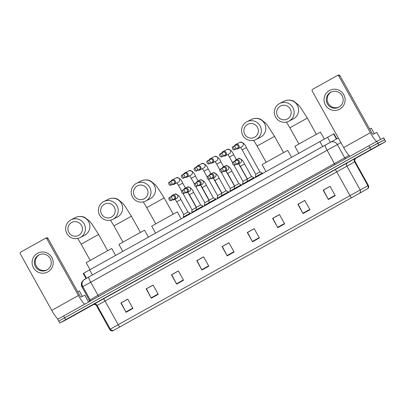 <?xml version="1.0" encoding="UTF-8"?>
<svg xmlns="http://www.w3.org/2000/svg" width="406" height="406" viewBox="0 0 406 406"><rect width="100%" height="100%" fill="white"/><g stroke="black" fill="none" stroke-linecap="round" stroke-linejoin="round"><path stroke-width="0.61" d="M83.26 273.548L86.026 278.521L83.26 273.548L83.672 273.192L333.595 133.955L333.965 133.762L336.792 138.842M355.585 158.406L385.7 141.572L383.629 137.852L376.814 141.339L59.362 318.324L57.688 319.289L58.804 321.11M385.7 141.572L378.884 145.064L377.849 143.201L58.723 321.146L369.886 147.591L384.583 139.75L377.849 143.201L376.814 141.339M379.722 144.749L357.524 157.112L379.722 144.749M87.803 307.53L65.605 319.898L87.803 307.53M367.674 188.729L112.898 330.788L367.674 188.729M367.856 188.628L112.716 330.895L367.856 188.628M378.884 145.064L65.67 319.669L59.758 323.009L66.574 319.522L93.649 304.47M176.63 284.088L171.454 274.786L178.351 270.939L183.527 280.241L176.63 284.088A2.131 0.32 60.9 0 1 176.458 283.764L183.35 279.922M151.347 298.187L146.17 288.884L153.062 285.042L158.244 294.345L151.347 298.187A2.131 0.32 60.9 0 1 151.169 297.862L158.061 294.02M126.063 312.29L120.886 302.983L127.778 299.141L132.96 308.443L126.063 312.29A2.131 0.32 60.9 0 1 125.885 311.96L132.777 308.118M252.486 241.788L247.305 232.486L254.202 228.644L259.378 237.946L252.486 241.788A2.131 0.32 60.9 0 1 252.309 241.463L259.201 237.622M277.77 227.69L272.593 218.387L279.485 214.541L284.667 223.848L277.77 227.69A2.131 0.32 60.9 0 1 277.592 227.365L284.484 223.523M303.054 213.592L297.877 204.289L304.774 200.442L309.951 209.745L303.054 213.592A2.131 0.32 60.9 0 1 302.876 213.267L309.768 209.425M328.337 199.493L323.161 190.191L330.058 186.344L335.234 195.646L328.337 199.493A2.131 0.32 60.9 0 1 328.165 199.168L335.057 195.327M201.914 269.99L196.737 260.688L203.634 256.841L208.811 266.143L201.914 269.99A2.131 0.32 60.9 0 1 201.741 269.665L208.633 265.823M227.203 255.892L222.021 246.589L228.918 242.742L234.095 252.045L227.203 255.892A2.131 0.32 60.9 0 1 227.025 255.567L233.917 251.72M171.763 274.684L178.356 270.949M146.48 288.788L153.072 285.048M121.191 302.886L127.783 299.151M247.614 232.389L254.207 228.654M272.898 218.291L279.49 214.551M298.187 204.188L304.779 200.452M323.47 190.089L330.063 186.354M197.047 260.586L203.639 256.851M222.331 246.488L228.923 242.752M222.021 246.589L222.305 246.442M228.948 242.798L222.295 246.508L227.025 255.567M196.737 260.688L197.022 260.54M203.665 256.896L197.006 260.606L201.741 269.665M323.161 190.191L323.445 190.044M330.088 186.4L323.43 190.109L328.165 199.168M297.877 204.289L298.161 204.142M304.804 200.498L298.146 204.213L302.876 213.267M272.593 218.387L272.873 218.245M279.516 214.596L272.862 218.311L277.592 227.365M247.305 232.486L247.589 232.344M254.232 228.7L247.579 232.41L252.309 241.463M120.886 302.983L121.166 302.84M127.809 299.197L121.155 302.906L125.885 311.96M146.17 288.884L146.454 288.742M153.098 285.098L146.439 288.808L151.169 297.862M171.454 274.786L171.738 274.639M178.381 270.995L171.723 274.71L176.458 283.764M374.327 133.66L371.257 128.149L369.643 129.001M376.184 146.718L361.107 155.117L376.184 146.718M329.383 90.513A10.647 10.526 62.9 0 1 343.755 94.689A10.647 10.526 62.9 0 1 339.741 109.118A10.647 10.526 62.9 0 1 325.368 104.941A10.647 10.526 62.9 0 1 329.383 90.513M338.868 107.174A8.516 8.419 -117.1 0 0 342.151 95.76A8.516 8.419 -117.1 0 0 330.585 92.289A8.516 8.419 -117.1 0 0 327.302 103.703A8.516 8.419 -117.1 0 0 338.868 107.174M376.875 141.308A10.647 1.594 -119.1 0 1 370.343 132.711L338.883 76.196A1.33 1.314 -117.1 0 0 337.087 75.673L312.721 89.259A1.33 1.314 -117.1 0 0 312.219 91.066L343.679 147.581L370.343 132.711M350.109 156.183A10.647 1.594 -119.1 0 1 343.679 147.581M339.051 107.067A8.516 8.419 62.9 0 1 328.129 103.109A8.516 8.419 62.9 0 1 331.301 91.934M338.152 75.13A1.33 1.314 62.9 0 1 339.949 75.648L371.404 132.163A2.659 0.396 60.9 0 0 373.053 134.31L376.773 132.407L380.65 139.375M280.333 106.144A7.318 7.237 -117.1 0 0 277.572 116.06A7.318 7.237 -117.1 0 0 287.453 118.933A7.318 7.237 -117.1 0 0 290.214 109.011A7.318 7.237 -117.1 0 0 280.333 106.144M289.102 121.074A9.983 9.871 62.9 0 1 275.542 117.009A9.983 9.871 62.9 0 1 279.698 103.469A9.983 9.871 62.9 0 1 292.949 107.702A9.983 9.871 62.9 0 1 289.102 121.074M324.292 138.984L320.461 132.092L306.672 139.679L294.878 146.333L298.714 153.235M247.553 124.419A7.318 7.237 -117.1 0 0 244.793 134.34A7.318 7.237 -117.1 0 0 254.674 137.213A7.318 7.237 -117.1 0 0 257.434 127.291A7.318 7.237 -117.1 0 0 247.553 124.419M256.323 139.354A9.983 9.871 62.9 0 1 242.763 135.284A9.983 9.871 62.9 0 1 246.919 121.749A9.983 9.871 62.9 0 1 260.17 125.982A9.983 9.871 62.9 0 1 256.323 139.354M291.513 157.254L287.681 150.372L273.893 157.959L262.098 164.613L265.94 171.51M137.177 185.968A7.318 7.237 -117.1 0 0 134.411 195.89A7.318 7.237 -117.1 0 0 144.292 198.762A7.318 7.237 -117.1 0 0 147.058 188.841A7.318 7.237 -117.1 0 0 137.177 185.968M145.942 200.904A9.983 9.871 62.9 0 1 132.386 196.839A9.983 9.871 62.9 0 1 136.538 183.299A9.983 9.871 62.9 0 1 149.794 187.531A9.983 9.871 62.9 0 1 145.942 200.904M181.132 218.804L177.305 211.922L163.516 219.509L151.717 226.162L155.559 233.064M104.398 204.248A7.318 7.237 -117.1 0 0 101.637 214.17A7.318 7.237 -117.1 0 0 111.518 217.037A7.318 7.237 -117.1 0 0 114.279 207.116A7.318 7.237 -117.1 0 0 104.398 204.248M113.167 219.184A9.983 9.871 62.9 0 1 99.607 215.114A9.983 9.871 62.9 0 1 103.763 201.579A9.983 9.871 62.9 0 1 117.014 205.806A9.983 9.871 62.9 0 1 113.167 219.184M148.352 237.079L144.526 230.202L130.737 237.789L118.943 244.437L122.785 251.339M71.618 222.524A7.318 7.237 -117.1 0 0 68.858 232.445A7.318 7.237 -117.1 0 0 78.739 235.318A7.318 7.237 -117.1 0 0 81.499 225.396A7.318 7.237 -117.1 0 0 71.618 222.524M80.388 237.459A9.983 9.871 62.9 0 1 66.833 233.394A9.983 9.871 62.9 0 1 70.984 219.854A9.983 9.871 62.9 0 1 84.235 224.087A9.983 9.871 62.9 0 1 80.388 237.459M115.578 255.359L111.746 248.477L97.958 256.064L86.163 262.718L90.005 269.62M259.911 171.987L255.75 174.306L242.179 149.931L246.34 147.611M236.145 148.895A2.395 2.37 -117.1 0 0 237.906 148.738L242.067 146.612A2.395 2.37 -117.1 0 0 243.027 143.293A2.395 2.37 -117.1 0 0 239.885 142.344C242.752 142.09 244.914 143.841 246.366 147.601L259.931 171.977L262.362 173.057L255.389 176.94L255.582 177.29M237.906 148.738A2.395 2.37 -117.1 0 0 238.885 145.455A2.395 2.37 -117.1 0 0 234.566 145.815M234.79 149.591L237.388 148.256A1.731 1.71 -117.1 0 0 238.094 145.886A1.731 1.71 -117.1 0 0 235.815 145.175L233.211 146.51A1.731 1.71 -117.1 0 0 233.161 146.536A1.731 0.259 -119.1 0 0 233.156 146.541A1.731 0.259 -119.1 0 0 233.77 148.17A1.731 0.259 60.9 0 0 234.841 149.56A1.731 1.71 -117.1 0 0 235.51 147.241A1.731 1.71 -117.1 0 0 233.211 146.51L233.156 146.541C231.197 147.099 232.897 150.799 234.79 149.591A1.731 1.71 -117.1 0 0 234.841 149.56M247.178 179.087L243.011 181.406L233.952 165.125M223.412 155.995A2.395 2.37 -117.1 0 0 226.147 152.554A2.395 2.37 -117.1 0 0 221.833 152.915M222.057 156.691L224.655 155.356A1.731 1.71 -117.1 0 0 225.36 152.986A1.731 1.71 -117.1 0 0 223.077 152.28L220.478 153.61A1.731 1.71 -117.1 0 0 220.422 153.641L220.422 153.641A1.731 0.259 -119.1 0 0 221.037 155.27A1.731 0.259 60.9 0 0 222.107 156.66A1.731 1.71 -117.1 0 0 222.772 154.346A1.731 1.71 -117.1 0 0 220.478 153.61L220.422 153.641C218.464 154.204 220.164 157.898 222.057 156.691A1.731 1.71 -117.1 0 0 222.107 156.66M247.036 181.578L242.651 184.045L242.844 184.39M234.445 186.192L230.278 188.506L221.219 172.225M210.678 163.095A2.395 2.37 -117.1 0 0 213.414 159.654A2.395 2.37 -117.1 0 0 209.1 160.015M209.318 163.791L211.922 162.461A1.731 1.71 -117.1 0 0 212.627 160.086A1.731 1.71 -117.1 0 0 210.344 159.38L207.745 160.71A1.731 1.71 -117.1 0 0 207.689 160.74L207.689 160.74A1.731 0.259 -119.1 0 0 208.303 162.37A1.731 0.259 60.9 0 0 209.374 163.765A1.731 1.71 -117.1 0 0 210.039 161.446A1.731 1.71 -117.1 0 0 207.745 160.71L207.689 160.74C205.725 161.304 207.425 164.998 209.318 163.791A1.731 1.71 -117.1 0 0 209.374 163.765M234.303 188.678L229.918 191.145L230.111 191.49M221.712 193.292L217.545 195.606L208.486 179.33M197.94 170.2A2.395 2.37 -117.1 0 0 200.681 166.759A2.395 2.37 -117.1 0 0 196.367 167.12M196.585 170.89L199.189 169.561A1.731 1.71 -117.1 0 0 199.894 167.186A1.731 1.71 -117.1 0 0 197.61 166.48L195.007 167.815A1.731 1.71 -117.1 0 0 194.956 167.84L194.956 167.84A1.731 0.259 -119.1 0 0 195.565 169.469A1.731 0.259 60.9 0 0 196.641 170.865A1.731 1.71 -117.1 0 0 197.306 168.546A1.731 1.71 -117.1 0 0 195.007 167.815L194.956 167.84C192.992 168.404 194.692 172.098 196.585 170.89A1.731 1.71 -117.1 0 0 196.641 170.865M221.569 195.783L217.185 198.245L217.377 198.59M200.498 185.111L208.999 200.376L204.812 202.706L195.748 186.43M185.207 177.3A2.395 2.37 -117.1 0 0 187.948 173.859A2.395 2.37 -117.1 0 0 183.629 174.22M183.852 177.995L186.455 176.661A1.731 1.71 -117.1 0 0 187.161 174.286A1.731 1.71 -117.1 0 0 184.877 173.58L182.274 174.915A1.731 1.71 -117.1 0 0 182.223 174.94L182.223 174.94A1.731 0.259 -119.1 0 0 182.832 176.569A1.731 0.259 60.9 0 0 183.903 177.965A1.731 1.71 -117.1 0 0 184.573 175.646A1.731 1.71 -117.1 0 0 182.274 174.915L182.223 174.94C180.259 175.504 181.959 179.203 183.852 177.995A1.731 1.71 -117.1 0 0 183.903 177.965M208.836 202.883L204.451 205.345L204.644 205.69M187.765 192.211L196.26 207.481L192.079 209.811L183.015 193.53M172.474 184.4A2.395 2.37 -117.1 0 0 175.214 180.959A2.395 2.37 -117.1 0 0 170.896 181.32M171.119 185.095L173.717 183.761A1.731 1.71 -117.1 0 0 174.423 181.391A1.731 1.71 -117.1 0 0 172.144 180.68L169.541 182.015A1.731 1.71 -117.1 0 0 169.49 182.045A1.731 0.259 -119.1 0 1 169.49 182.045A1.731 0.259 -119.1 0 0 170.099 183.674A1.731 0.259 60.9 0 0 171.17 185.065A1.731 1.71 -117.1 0 0 171.839 182.746A1.731 1.71 -117.1 0 0 169.541 182.015L169.485 182.045C167.526 182.609 169.226 186.303 171.119 185.095A1.731 1.71 -117.1 0 0 171.17 185.065M196.103 209.983L191.718 212.445L191.911 212.795M236.353 164.263A2.395 2.37 -117.1 0 0 238.114 164.105L240.266 163.004A2.395 2.37 -117.1 0 0 241.24 159.72A2.395 2.37 -117.1 0 0 238.078 158.741C240.946 158.487 243.108 160.238 244.564 163.999L251.553 176.554L247.366 178.884L240.377 166.328L244.539 164.014M238.114 164.105A2.395 2.37 -117.1 0 0 239.093 160.822A2.395 2.37 -117.1 0 0 234.775 161.182M251.553 176.554L253.983 177.64L247.005 181.523L247.239 181.939M234.998 164.953L237.601 163.623A1.731 1.71 -117.1 0 0 238.307 161.248A1.731 1.71 -117.1 0 0 236.023 160.543L233.42 161.877A1.731 1.71 -117.1 0 0 233.369 161.903A1.731 0.259 -119.1 0 1 233.369 161.903A1.731 0.259 -119.1 0 0 233.978 163.532A1.731 0.259 60.9 0 0 235.049 164.927A1.731 1.71 -117.1 0 0 235.719 162.608A1.731 1.71 -117.1 0 0 233.42 161.877L233.364 161.903C231.405 162.466 233.105 166.161 234.998 164.953A1.731 1.71 -117.1 0 0 235.049 164.927M238.799 183.669L234.632 185.989L227.644 173.428L231.806 171.109M223.62 171.362A2.395 2.37 -117.1 0 0 226.36 167.922A2.395 2.37 -117.1 0 0 222.041 168.282M225.381 171.205L227.527 170.109A2.395 2.37 -117.1 0 0 228.507 166.82A2.395 2.37 -117.1 0 0 225.345 165.841C228.213 165.587 230.375 167.338 231.826 171.099L238.819 183.659L241.25 184.74L234.272 188.623L234.506 189.039M222.265 172.058L224.863 170.723A1.731 1.71 -117.1 0 0 225.569 168.348A1.731 1.71 -117.1 0 0 223.29 167.642L220.686 168.977A1.731 1.71 -117.1 0 0 220.636 169.003A1.731 0.259 -119.1 0 1 220.636 169.003A1.731 0.259 -119.1 0 0 221.245 170.632A1.731 0.259 60.9 0 0 222.315 172.027A1.731 1.71 -117.1 0 0 222.985 169.708A1.731 1.71 -117.1 0 0 220.686 168.977L220.631 169.003C218.672 169.566 220.372 173.266 222.265 172.058A1.731 1.71 -117.1 0 0 222.315 172.027M226.066 190.769L221.899 193.089L214.906 180.528L219.067 178.209M210.887 178.462A2.395 2.37 -117.1 0 0 213.622 175.022A2.395 2.37 -117.1 0 0 209.308 175.382M212.648 178.31L214.794 177.209A2.395 2.37 -117.1 0 0 215.774 173.92A2.395 2.37 -117.1 0 0 212.612 172.941C215.479 172.687 217.641 174.438 219.093 178.198L226.086 190.759L228.517 191.84L221.539 195.722L221.772 196.144M209.532 179.158L212.13 177.823A1.731 1.71 -117.1 0 0 212.835 175.453A1.731 1.71 -117.1 0 0 210.552 174.742L207.953 176.077A1.731 1.71 -117.1 0 0 207.897 176.108L207.897 176.108A1.731 0.259 -119.1 0 0 208.511 177.737A1.731 0.259 60.9 0 0 209.582 179.127A1.731 1.71 -117.1 0 0 210.247 176.808A1.731 1.71 -117.1 0 0 207.953 176.077L207.897 176.108C205.938 176.671 207.639 180.365 209.532 179.158A1.731 1.71 -117.1 0 0 209.582 179.127M213.328 197.874L209.166 200.188L202.173 187.628L206.339 185.314M198.153 185.562A2.395 2.37 -117.1 0 0 200.889 182.121A2.395 2.37 -117.1 0 0 196.575 182.482M199.914 185.41L202.061 184.309A2.395 2.37 -117.1 0 0 203.036 181.025A2.395 2.37 -117.1 0 0 199.879 180.046C202.746 179.787 204.903 181.538 206.36 185.298L213.348 197.859L215.779 198.94L208.806 202.827L209.034 203.244M196.793 186.258L199.397 184.923A1.731 1.71 -117.1 0 0 200.102 182.553A1.731 1.71 -117.1 0 0 197.818 181.847L195.22 183.177A1.731 1.71 -117.1 0 0 195.164 183.207L195.164 183.207A1.731 0.259 -119.1 0 0 195.778 184.837A1.731 0.259 60.9 0 0 196.849 186.227A1.731 1.71 -117.1 0 0 197.514 183.913A1.731 1.71 -117.1 0 0 195.22 183.177L195.164 183.207C193.2 183.771 194.9 187.465 196.793 186.258A1.731 1.71 -117.1 0 0 196.849 186.227M200.594 204.974L196.428 207.288L189.44 194.733L193.601 192.414M185.415 192.662A2.395 2.37 -117.1 0 0 188.156 189.221A2.395 2.37 -117.1 0 0 183.842 189.587M187.176 192.51L189.328 191.409A2.395 2.37 -117.1 0 0 190.302 188.125A2.395 2.37 -117.1 0 0 187.141 187.146C190.008 186.887 192.17 188.643 193.626 192.398L200.615 204.959L203.046 206.045L196.068 209.927L196.301 210.344M184.06 193.357L186.664 192.028A1.731 1.71 -117.1 0 0 187.369 189.653A1.731 1.71 -117.1 0 0 185.085 188.947L182.482 190.277A1.731 1.71 -117.1 0 0 182.431 190.307L182.431 190.307A1.731 0.259 -119.1 0 0 183.04 191.936A1.731 0.259 60.9 0 0 184.116 193.332A1.731 1.71 -117.1 0 0 184.781 191.013A1.731 1.71 -117.1 0 0 182.482 190.277L182.431 190.307C180.467 190.871 182.167 194.565 184.06 193.357A1.731 1.71 -117.1 0 0 184.116 193.332M187.861 212.074L183.695 214.388L176.706 201.833L180.868 199.513M172.682 199.767A2.395 2.37 -117.1 0 0 175.422 196.326A2.395 2.37 -117.1 0 0 171.104 196.687M174.443 199.61L176.595 198.509A2.395 2.37 -117.1 0 0 177.569 195.225A2.395 2.37 -117.1 0 0 174.407 194.246C177.275 193.992 179.437 195.743 180.893 199.503L187.882 212.059L190.312 213.145L183.334 217.027L183.568 217.443M171.327 200.457L173.93 199.128A1.731 1.71 -117.1 0 0 174.636 196.753A1.731 1.71 -117.1 0 0 172.352 196.047L169.749 197.382A1.731 1.71 -117.1 0 0 169.698 197.407A1.731 0.259 -119.1 0 0 169.693 197.407A1.731 0.259 -119.1 0 0 170.307 199.036A1.731 0.259 60.9 0 0 171.378 200.432A1.731 1.71 -117.1 0 0 172.048 198.113A1.731 1.71 -117.1 0 0 169.749 197.382L169.693 197.407C167.734 197.971 169.434 201.665 171.327 200.457A1.731 1.71 -117.1 0 0 171.378 200.432M37.464 253.298A10.647 10.526 62.9 0 1 51.836 257.475A10.647 10.526 62.9 0 1 47.822 271.903A10.647 10.526 62.9 0 1 33.449 267.727A10.647 10.526 62.9 0 1 37.464 253.298M46.949 269.96A8.516 8.419 -117.1 0 0 50.232 258.546A8.516 8.419 -117.1 0 0 38.661 255.075A8.516 8.419 -117.1 0 0 35.378 266.488A8.516 8.419 -117.1 0 0 46.949 269.96M84.854 304.099A10.647 1.594 -119.1 0 1 78.419 295.492L46.964 238.977A1.33 1.314 -117.1 0 0 45.167 238.459L20.802 252.045A1.33 1.314 -117.1 0 0 20.3 253.846L51.755 310.362L78.419 295.492M58.225 318.969A10.647 1.594 -119.1 0 1 51.755 310.362M47.132 269.853A8.516 8.419 62.9 0 1 36.21 265.894A8.516 8.419 62.9 0 1 39.382 254.719M46.228 237.911A1.33 1.314 62.9 0 1 48.025 238.434L79.485 294.949A2.659 0.396 60.9 0 0 81.134 297.096L84.854 295.187L88.635 301.988L84.839 295.198M82.403 296.441L79.337 290.929L77.724 291.787M84.26 309.504L69.187 317.903L84.26 309.504M336.422 139.04L333.595 133.955M330.347 142.303L327.515 137.218M322.679 146.546L319.847 141.45M92.421 274.948L89.584 269.853M86.493 278.257L83.672 273.192M340.898 142.582L82.042 287.072A5.324 5.324 -131.2 0 1 83.184 280.475L83.864 279.881A5.324 5.324 -131.2 0 1 84.783 279.232L88.716 277.014A5.324 0.797 60.9 0 0 90.604 282.023L97.983 295.279L349.028 155.437M89.416 300.328L89.467 301.526A1.33 1.33 48.8 0 0 89.421 300.323L82.042 287.067L89.416 300.328L97.983 295.279L98.475 296.502M368.851 145.729L370.922 149.454M383.548 137.893L385.619 141.613M63.6 315.949L65.67 319.669M89.924 301.267A1.33 1.33 48.8 0 0 90.102 299.729L82.722 286.474A5.324 5.324 -131.2 0 1 83.864 279.881L88.721 277.009A5.324 0.797 60.9 0 1 88.726 277.009L330.306 142.323A5.324 5.045 61.8 0 1 330.377 142.283A5.324 5.045 61.8 0 1 337.3 144.516L344.679 157.772A1.33 1.264 -118.2 0 0 346.034 158.452M88.721 277.009L325.186 145.15A5.324 0.797 60.9 0 0 325.186 145.15A5.324 0.797 60.9 0 0 327.074 150.164L334.94 164.638M93.141 304.637L355.534 158.304A2.659 2.522 -118.2 0 0 354.626 161.862L96.547 305.779A2.659 2.659 48.8 0 0 92.923 304.744M119.699 326.789A2.659 0.396 -119.1 0 1 118.202 324.688L368.374 185.42L355.118 161.603L354.626 161.862L367.882 185.674A2.659 2.522 61.8 0 1 367.537 188.795M335.001 169.52A2.659 0.396 60.9 0 1 336.65 171.667L349.906 195.484A2.659 0.396 60.9 0 0 351.403 197.585M113.233 330.438A2.659 2.659 -131.2 0 1 110.315 329.134L118.202 324.688L104.946 300.871A2.659 0.396 60.9 0 0 103.297 298.73M347.785 162.461A2.659 2.522 -118.2 0 0 346.876 166.018L360.132 189.83A2.659 2.522 61.8 0 1 359.787 192.951M109.798 329.591L96.542 305.779L109.798 329.591C110.498 330.677 111.472 331.113 112.716 330.895A2.659 2.659 -131.2 0 1 109.798 329.591L110.315 329.134L97.059 305.322A2.659 2.659 48.8 0 0 93.441 304.287M339.949 75.648L338.883 76.196M298.917 144.018L289.884 127.788L307.327 118.08L300.643 107.615L298.415 104.905L293.817 101.231C292.665 100.566 288.996 99.013 284.164 101.185L279.698 103.469M288.798 121.242L293.264 118.953A9.983 9.871 -117.1 0 0 297.415 105.413A9.983 9.871 -117.1 0 0 284.164 101.185M266.143 162.298L257.105 146.064L274.547 136.355L267.869 125.896L265.636 123.185L261.038 119.511C259.886 118.841 256.216 117.293 251.385 119.46L246.919 121.749M256.019 139.517L260.485 137.228A9.983 9.871 -117.1 0 0 264.636 123.693A9.983 9.871 -117.1 0 0 251.385 119.46M155.762 223.848L146.728 207.618L164.171 197.905L157.487 187.445L155.259 184.735L150.662 181.061C149.504 180.391 145.84 178.843 141.004 181.01L136.538 183.299M145.637 201.066L150.103 198.783A9.983 9.871 -117.1 0 0 154.26 185.243A9.983 9.871 -117.1 0 0 141.004 181.01M122.982 242.123L113.949 225.893L131.392 216.185L124.708 205.72L122.48 203.015L117.882 199.341C116.73 198.671 113.061 197.118 108.229 199.29L103.763 201.579M112.863 219.347L117.329 217.058A9.983 9.871 -117.1 0 0 121.48 203.523A9.983 9.871 -117.1 0 0 108.229 199.29M90.208 260.403L81.175 244.173L98.617 234.465L91.934 224L89.701 221.29L85.103 217.616C83.951 216.946 80.281 215.398 75.45 217.57L70.984 219.854M80.084 237.622L84.549 235.338A9.983 9.871 -117.1 0 0 88.706 221.798A9.983 9.871 -117.1 0 0 75.45 217.57M233.612 154.716L229.446 157.031L227.847 154.473M225.173 155.843L229.334 153.712A2.395 2.37 -117.1 0 0 230.293 150.398A2.395 2.37 -117.1 0 0 227.152 149.444C230.019 149.19 232.176 150.941 233.633 154.701L236.368 159.619M220.874 161.816L216.713 164.131L215.114 161.573M212.439 162.943L216.601 160.812A2.395 2.37 -117.1 0 0 217.56 157.498A2.395 2.37 -117.1 0 0 214.414 156.549C217.281 156.29 219.443 158.041 220.9 161.801L223.635 166.719M208.141 168.916L203.979 171.236L202.376 168.673M199.706 170.043L203.868 167.911A2.395 2.37 -117.1 0 0 204.827 164.597A2.395 2.37 -117.1 0 0 201.68 163.648C204.548 163.39 206.71 165.146 208.166 168.901L210.902 173.819M195.408 176.021L191.246 178.335L189.643 175.773M186.968 177.143L191.13 175.011A2.395 2.37 -117.1 0 0 192.094 171.697A2.395 2.37 -117.1 0 0 188.947 170.748C191.815 170.495 193.977 172.245 195.428 176.006L198.169 180.919M182.675 183.121L178.508 185.435L176.909 182.878M174.235 184.248L178.396 182.116A2.395 2.37 -117.1 0 0 179.356 178.797A2.395 2.37 -117.1 0 0 176.214 177.848C179.082 177.595 181.243 179.345 182.695 183.106L185.43 188.019M48.025 238.434L46.964 238.977M82.037 287.072L81.672 282.703L83.184 280.475M325.186 145.15L338.35 138.01M367.943 188.587C368.79 187.628 368.932 186.572 368.374 185.42M59.758 323.009L58.723 321.146M355.976 158.091C356.163 157.624 353.9 159.974 355.118 161.603M96.542 305.779C95.765 303.967 92.776 304.505 93.314 304.566L93.136 304.637M337.127 75.653L338.193 75.105M316.36 134.31L307.327 118.08M289.884 127.788L286.433 122.089M283.586 152.59L274.547 136.355M257.105 146.064L253.654 140.364M173.205 214.14L164.171 197.905M146.728 207.618L143.277 201.914M140.425 232.415L131.392 216.185M113.949 225.893L110.498 220.194M107.651 250.695L98.617 234.465M81.175 244.173L77.719 238.469M262.362 173.057L262.555 173.398M240.58 147.373L242.179 149.931M255.75 174.306L255.389 176.94M239.885 142.344L235.724 144.475M247.33 179.132L238.703 163.806M232.618 162.73L229.446 157.031M243.011 181.406L242.651 184.045M227.152 149.444L222.99 151.575M234.597 186.237L225.964 170.906M219.885 169.835L216.713 164.131M230.278 188.506L229.918 191.145M214.414 156.549L210.252 158.68M221.864 193.337L213.231 178.006M207.151 176.935L203.979 171.236M217.545 195.606L217.185 198.245M201.68 163.648L197.519 165.78M194.418 184.035L191.246 178.335M204.812 202.706L204.451 205.345M188.947 170.748L184.786 172.88M181.685 191.135L178.508 185.435M192.079 209.811L191.718 212.445M176.214 177.848L172.053 179.98M253.983 177.64L254.212 178.051M238.774 163.765L240.377 166.328M238.078 158.741L235.932 159.842M247.366 178.884L247.005 181.523M241.25 184.74L241.479 185.151M226.04 170.87L227.644 173.428M225.345 165.841L223.198 166.942M234.632 185.989L234.272 188.623M228.517 191.84L228.745 192.251M213.307 177.97L214.906 180.528M212.612 172.941L210.465 174.042M221.899 193.089L221.539 195.722M215.779 198.94L216.012 199.356M200.574 185.07L202.173 187.628M199.879 180.046L197.727 181.142M209.166 200.188L208.806 202.827M203.046 206.045L203.274 206.456M187.841 192.17L189.44 194.733M187.141 187.146L184.994 188.247M196.428 207.288L196.068 209.927M190.312 213.145L190.541 213.556M175.103 199.27L176.706 201.833M174.407 194.246L172.261 195.347M183.695 214.388L183.334 217.027M88.635 301.988L84.854 295.187M45.208 238.434L46.269 237.891"/></g></svg>
